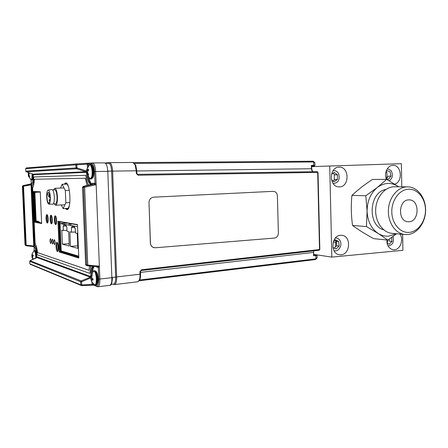 <?xml version="1.0" encoding="UTF-8"?>
<svg xmlns="http://www.w3.org/2000/svg" width="448" height="448" viewBox="0 0 448 448"><rect width="100%" height="100%" fill="white"/><g stroke="black" fill="none" stroke-linecap="round" stroke-linejoin="round"><path stroke-width="0.67" d="M333.239 242.077L336.106 242.413M394.598 184.111C403.166 182.157 401.598 164.612 392.896 165.351L392.879 165.351C387.548 165.267 383.734 173.477 386.417 179.351M386.428 178.578C387.234 176.019 387.19 173.494 386.294 171.002M386.826 239.994C386.831 245.258 388.819 248.483 392.801 249.67L394.442 249.749C400.378 249.497 403.911 239.439 399.98 234.063M387.212 243.264L388.13 239.893M341.023 254.794C350.258 254.414 351.389 236.449 342.244 235.346L340.586 235.267C331.537 235.469 330.008 253.098 338.906 254.649L341.023 254.794M335.462 246.966L335.944 241.041M339.511 186.872C349.798 186.85 349.378 166.393 339.091 167.16L339.074 167.16C328.978 166.986 328.922 187.107 339.007 186.878L339.511 186.872M334.281 179.99L334.286 174.294M401.783 186.81L401.369 163.682L329.739 166.018L331.822 257.107L313.499 254.374M329.739 166.018L311.377 166.656M331.822 257.107L402.92 250.32L402.634 234.298M386.103 178.511L388.405 179.306L390.958 176.126L390.085 171.758L386.652 170.554L386.154 171.17M386.4 178.612L388.377 176.159L390.958 176.126M389.155 180.785C392.672 178.209 393.299 174.798 391.048 170.565L387.358 168.706M331.542 179.967L334.012 181.782L337.383 179.514L337.484 174.826L334.208 172.39L331.548 174.166M332.864 180.942L334.964 179.53L337.383 179.514M333.11 183.45C338.184 183.103 340.066 179.945 338.755 173.975C337.439 171.388 335.541 170.313 333.06 170.75M337.484 174.826L335.059 174.866L332.898 173.264M332.931 247.514L336.045 249.01L339.125 246.092L338.71 241.494L335.216 239.792L333.441 241.466M334.225 248.136L336.706 245.79L339.125 246.092M336.706 245.79L336.297 241.214L338.71 241.494M333.967 250.583C338.582 252.47 342.955 244.894 339.875 240.397C338.755 238.7 337.282 237.899 335.451 238M336.297 241.214L334.589 240.386M387.05 243.18L389.122 244.227L391.989 241.422L391.658 237.423M391.989 241.422L389.413 241.153L389.245 239.126M388.052 245.941C392.666 245.146 394.307 241.987 392.974 236.466M273.224 191.335L153.597 197.182C150.713 197.641 149.184 199.45 149.005 202.625L150.444 242.984C150.601 245.078 151.553 246.557 153.289 247.419L155.383 247.766L274.478 238.067C276.914 237.58 278.219 235.889 278.382 232.988L277.396 195.922C277.077 193.038 275.682 191.509 273.224 191.335L153.597 197.182M149.005 202.625L150.366 242.967C150.522 245.067 151.469 246.546 153.21 247.402L154.174 247.699M39.603 191.766L39.614 192.086M318.018 172.413L319.844 249.446L319.53 249.53L317.699 172.43L318.018 172.413L138.012 175.218L136.354 173.522L136.259 170.8L135.134 164.814L132.927 162.467L109.536 162.646M312.995 171.724L311.998 170.89L311.427 168.739L311.343 165.424L311.679 166.079L311.741 168.728L311.427 168.739L136.791 170.974M317.878 172.413L317.229 171.662L137.665 174.35L136.886 173.505L136.354 173.522M319.704 249.508L319.34 250.146M137.738 281.77L137.749 281.77C139.328 281.131 140.09 278.645 140.034 274.316L139.938 271.634L141.456 269.758L141.165 270.53M139.233 280.767L315.582 259.538L317.139 257.27L317.094 255.338M316.966 254.89L317.089 255.254L315.851 255.567L315.392 254.744L315.75 254.71M311.679 166.107L313.387 166.046M311.343 165.424L314.933 165.234C314.429 166.107 313.874 166.387 313.264 166.085L313.684 165.301L313.606 161.969L134.674 163.402M313.802 166.029L313.258 166.085M314.933 165.234L314.888 163.19L313.152 161.224L133.51 162.568L313.141 161.224L314.877 162.686M138.012 175.218L137.665 174.35L317.229 171.662L317.699 172.43M108.634 163.24L109.463 162.641C111.188 163.106 112.235 165.928 112.616 171.102L111.614 171.058C111.261 166.292 110.286 163.688 108.69 163.234L105.89 163.363L108.69 163.234M75.964 167.401L76.922 167.339M113.658 284.099L113.714 284.094C115.074 283.534 115.73 281.21 115.674 277.127L111.619 171.136M135.134 164.814L135.75 165.256L136.786 170.783L112.616 171.102L116.642 277.043C116.704 281.54 115.998 284.049 114.548 284.575L137.749 281.77M313.634 252.448L313.824 254.996L313.527 255.741L313.701 250.858M313.762 252.386L140.493 272.395M139.686 280L315.93 258.854L315.851 255.567L313.527 255.741M141.26 270.519L319.166 250.236L319.53 249.53L141.456 269.758M33.69 251.014L33.992 250.706C34.664 250.645 35.196 251.978 35.594 254.699L35.762 257.908M32.553 256.379L31.965 256.441L32.032 257.062M32.385 256.995L31.914 257.085L33.079 258.882L32.368 256.816L33.309 255.886L33.197 255.007L32.166 255.181L32.379 253.232L31.898 254.733L31.965 256.441M32.833 256.138L31.797 256.122M33.258 255.573L31.814 255.601M32.581 257.874L32.29 257.914M32.407 257.158L32.015 257.23M33.225 255.332L32.486 255.31M36.165 257.706L35.991 254.638C35.616 252.017 35.095 250.645 34.44 250.522L32.295 253.305M32.116 173.835L31.886 178.522L31.013 179.861L30.666 179.575M28.745 176.82L28.526 175.767L29.523 177.05L29.658 176.439L28.773 174.636L29.551 172.945M28.386 172.788L28.459 176.008M29.114 175.683L28.526 175.767M29.277 175.935L28.717 176.008M29.63 176.406L29.165 176.624M28.941 175.314L28.263 175.291M28.795 174.49L28.207 174.502M29.081 173.6L28.218 173.673M29.4 173.13L28.459 173.37L28.426 172.553M29.187 173.432L28.459 173.37M28.98 172.743L28.75 173.09M88.732 165.637L89.482 164.853C91.526 163.733 93.094 173.566 91.47 177.436L90.014 178.814L89.208 178.086M88.222 170.481L86.962 170.374L86.811 168.862L86.481 172.71L86.878 174.552M87.069 174.63L86.946 173.477L88.334 175.314L88.603 174.591L87.438 172.133L88.626 170.044L88.368 169.098L86.962 170.374M91.946 165.407C93.654 166.006 94.539 173.83 93.246 176.91M88.133 173.953L87.41 174.031M87.567 172.754L86.481 172.71M87.763 173.354L86.946 173.477M87.903 173.594L87.114 173.701M88.166 170.481L86.492 170.61M88.564 169.848L87.842 169.607M87.539 171.702L86.475 171.718M88.586 169.91L87.618 169.859M86.794 173.678L90.014 178.814L90.714 179.004L91.974 177.559C93.548 173.807 92.198 164.226 90.16 164.623L89.482 164.853L86.794 169.484M92.708 271.824L93.38 271.046L94.506 271.494C96.902 274.008 96.953 285.779 94.567 284.883L93.727 284.2M91.683 281.338L91.493 279.653L93.044 280.162L93.1 279.065L91.594 277.62L92.249 274.865L91.885 274.417L90.916 276.786L90.877 276.186M96.354 271.846C98.291 273.857 98.711 283.181 96.908 284.032M91.678 277.794L90.653 277.984L91.526 281.422M92.299 278.606L90.815 278.807M91.459 279.894L91.039 279.927M93.078 279.317L91.493 279.653M93.072 279.401L91.974 279.625M91.801 275.962L91.241 275.979M90.698 276.707L90.653 277.984M92.002 275.419L92.058 274.641M91.829 281.736L94.567 284.883L95.262 285.023C97.541 285.146 97.306 273.717 94.97 271.286L94.035 270.766L93.38 271.046L90.81 276.786M40.247 192.046L34.866 192.371L36.126 221.194L37.867 221.122L37.817 221.609L36.254 221.676L36.126 221.194M40.421 222.936L39.262 221.883L37.817 221.609M36.254 221.676L37.682 221.945L37.699 222.41M39.262 221.883L37.682 221.945M41.597 222.622L41.278 222.634L41.597 222.695M41.3 223.104L41.278 222.634M40.275 192.147L40.236 191.789M39.53 191.761L34.955 191.918L34.866 192.371M36.075 191.621L36.092 191.968M31.539 183.943L30.716 183.943L31.237 183.26L32.189 183.254M86.274 172.351L33.426 174.658L33.242 175.504C33.258 180.286 32.715 183.07 31.618 183.842L34.395 247.106L33.97 246.691M31.466 184.318L31.035 184.839L22.971 186.34L23.503 185.646L31.511 184.055M26.169 245.75L34.233 246.719L26.169 245.75L26.18 245.14L33.729 246.047L34.194 246.512M31.035 184.839L33.729 246.047M25.026 244.916L25.76 245.549L25.586 245.123L26.18 245.14L23.503 185.646L22.949 185.64L22.406 186.329L25.026 244.944L25.547 245.476M31.248 183.378L30.727 183.943L22.932 185.646L30.727 183.943L31.248 183.254L31.102 179.911M85.663 264.6L85.893 265.216L86.755 265.502M92.058 184.134L83.233 186.396L82.55 187.298M97.709 266.812L98.297 267.596L95.85 266.616M26.202 171.78L33.107 174.177L87.534 171.735M87.377 167.563L87.242 164.186L88.206 164.164L88.284 166.202M109.799 285.326L109.81 285.326C111.266 284.693 111.955 282.178 111.882 277.777L107.783 171.338L95.642 171.494C95.273 166.264 94.265 163.414 92.613 162.943L88.519 163.262L87.242 164.186L76.815 164.78L76.944 167.916L86.47 170.99M87.394 171.713L85.831 171.746L76.58 168.762L76.944 167.916L75.986 167.95L75.858 164.819L76.552 163.929L92.523 162.949M88.519 163.262L76.653 163.918L76.815 164.78L25.642 168.678L25.754 171.153L26.247 171.797L33.102 174.177L85.831 171.746M26.41 167.955L25.654 168.678L25.754 171.153L75.986 167.95L76.58 168.762L26.247 171.797M76.608 163.923L26.27 167.966M87.242 164.186L88.206 164.164M88.491 163.268L88.2 164.13L91.767 163.856C93.251 164.248 94.17 166.807 94.522 171.534L94.987 183.243L96.163 184.716L94.304 184.156L91.941 184.167M94.522 171.534L95.642 171.494L99.366 266.123L98.314 267.596L98.767 279.149C98.784 283.746 98.062 286.003 96.6 285.914L92.999 284.497L93.386 285.102M94.987 183.243L94.304 184.156L94.987 183.243L92.574 183.243L92.411 183.803M96.163 184.716L84.633 187.292L84.196 186.407L83.121 186.424M87.046 265.686L97.597 266.79L87.388 265.798L86.638 264.981L99.366 266.123L99.882 279.177C99.949 283.718 99.288 286.25 97.905 286.77L97.765 286.776M97.591 266.784L97.994 266.958L97.597 266.79L99.366 266.123M87.416 265.798L87.752 264.998L84.633 187.292L83.513 187.326L84.196 186.407L94.298 184.156M97.994 266.958L98.314 267.596M29.865 263.749L30.565 264.421M93.1 284.99L92.07 284.581M93.218 285.118L92.042 284.441L91.952 282.184M90.636 277.894L81.575 281.814L81.144 280.913L90.686 277.077M37.862 257.219L30.178 260.658L29.753 261.307M29.999 264.158L81.603 285.645L80.746 284.855L81.698 284.894L81.575 281.814L80.623 281.775L81.144 280.913L30.094 260.702M36.753 257.432L90.048 277.066M92.96 283.567L92.999 284.458L81.698 284.894L81.62 285.65L93.184 285.118M34.205 250.578L34.031 246.848M62.462 251.306L61.04 251.39L78.758 256.743M64.663 222.65L64.686 223.294M61.695 222.141L59.679 222.303L60.878 250.841L61.18 250.824M59.679 222.303L59.797 221.816L77.459 224.851M58.262 250.326L57.786 243.398M61.04 251.39L60.878 250.841M109.81 285.326L97.905 286.77M108.354 171.321L107.783 171.338C107.414 166.197 106.372 163.369 104.658 162.854L92.68 162.943M67.424 223.126L60.038 223.574L61.186 250.925L78.736 256.183M69.815 225.249L68.23 225.047L70.179 223.602M77.538 226.716L69.742 225.316L71.702 223.86M60.038 223.574L68.23 225.047M66.802 226.671L66.993 231.246L68.65 231.594L69.25 246.036L62.367 244.188L61.779 230.166L63.364 230.496L63.179 225.994L63.79 226.106L63.734 224.806L66.119 225.243L66.17 226.554L66.802 226.671M63.79 226.106L66.147 225.96M66.948 230.261L63.364 230.496M69.149 243.695L62.367 244.188M75.41 231.941L71.562 232.193L71.372 227.528L72.027 227.651L71.971 226.307L74.53 226.772L74.586 228.133L75.258 228.256L75.454 232.999L77.241 233.369L77.851 248.343L70.459 246.361L69.86 231.84L71.562 232.193M77.745 245.818L70.459 246.361M72.027 227.651L74.558 227.489M65.817 222.852L65.834 223.222M49.554 194.785L46.95 194.897L48.289 192.164L49.89 195.059L50.081 197.187C50.142 200.771 49.722 202.754 48.821 203.134C47.83 202.787 47.202 200.738 46.945 196.98L46.95 194.897M50.333 197.198C50.406 201.376 49.913 203.672 48.86 204.092C47.718 203.666 46.995 201.292 46.698 196.963C46.62 192.842 47.107 190.546 48.154 190.07C49.297 190.439 50.025 192.819 50.333 197.198M51.962 189.599L52.018 189.594C53.234 189.974 54.001 192.455 54.326 197.03C54.398 201.387 53.872 203.784 52.752 204.221L52.69 204.215M52.606 189.885L54.83 189.795C56 190.182 56.734 192.55 57.042 196.896C57.109 201.034 56.605 203.325 55.53 203.762L53.306 203.874M53.564 189.846L54.762 188.311C56.179 188.782 57.075 191.654 57.445 196.924C57.523 201.936 56.913 204.714 55.614 205.246L54.258 203.823M61.337 204.954L63.14 208.6L65.839 202.776L65.33 190.45L62.126 184.268L60.463 188.082M62.126 184.268L67.127 184.078L68.258 186.217M65.33 190.45L69.322 190.282M65.839 202.776L69.843 202.574M63.14 208.6L68.13 208.337L69.3 205.878M50.484 238.638C49.734 240.055 49.801 241.69 50.697 243.544C51.453 242.133 51.386 240.498 50.484 238.638C49.734 240.055 49.801 241.69 50.697 243.544C51.453 242.133 51.386 240.498 50.484 238.638M54.415 239.652C53.631 241.086 53.704 242.749 54.628 244.647C55.418 243.214 55.345 241.55 54.415 239.652C53.631 241.086 53.704 242.749 54.628 244.647C55.418 243.214 55.345 241.55 54.415 239.652M52.433 239.142C51.666 240.565 51.733 242.217 52.646 244.087C53.418 242.665 53.346 241.018 52.433 239.142C51.666 240.565 51.733 242.217 52.646 244.087C53.418 242.665 53.346 241.018 52.433 239.142M88.95 177.806C89.723 181.384 90.765 183.428 92.075 183.938L92.198 184.033M90.658 184.492L90.378 184.005L91.23 183.971C89.701 183.31 88.57 180.746 87.83 176.282C88.57 180.746 89.701 183.31 91.23 183.971L91.459 184.29M94.276 266.465C93.408 267.434 92.837 269.287 92.557 272.02M93.582 266.398C92.462 267.506 91.806 269.92 91.616 273.633C91.806 269.92 92.462 267.506 93.582 266.398M34.72 191.565L36.053 222.09L41.619 223.166M36.053 222.09L35.375 222.13L34.037 191.531L35.375 222.13L34.692 222.169L41.636 223.524L40.258 191.794L33.348 191.503L34.692 222.169M41.625 223.345L35.375 222.13L41.625 223.345M51.811 223.502C50.686 220.875 50.534 218.193 51.346 215.454C50.534 218.193 50.686 220.875 51.811 223.502M51.755 216.25L52.13 222.662M47.712 222.729C46.637 220.158 46.486 217.532 47.258 214.855C46.486 217.532 46.637 220.158 47.712 222.729M47.662 215.678L48.02 221.866M56.078 224.302C54.897 221.62 54.734 218.876 55.597 216.076C54.734 218.876 54.897 221.62 56.078 224.302M56.011 216.843L56.398 223.49M57.91 251.227C56.622 248.416 56.426 245.526 57.316 242.558C56.426 245.526 56.622 248.416 57.91 251.227M57.736 243.27L58.229 250.46M67.312 209.535L66.08 208.443L67.312 209.535M64.882 184.162L65.996 182.974L64.882 184.162M66.399 183.182L65.66 184.134M66.853 208.404L67.687 209.294M59.483 221.514L60.76 251.899L78.786 257.387M60.76 251.899L60.01 251.955L58.722 221.385L60.01 251.955L59.265 252.011L78.814 258.014L77.448 224.577L57.966 221.256L59.265 252.011M78.798 257.701L60.01 251.955L78.798 257.701M86.324 172.362L87.119 172.329M65.302 208.488L66.931 209.63C71.714 210.106 70.37 182.168 65.643 182.918L64.109 184.19M57.428 251.462L57.557 251.474C59.046 251.586 58.537 242.536 57.042 242.374L56.93 242.368C55.446 242.267 55.933 251.222 57.428 251.462M55.642 224.549L55.72 224.554C57.17 224.683 56.717 215.858 55.272 215.869L55.21 215.869C53.766 215.751 54.202 224.487 55.642 224.549M47.298 222.986L47.37 222.992C48.714 223.121 48.278 214.614 46.939 214.637L46.883 214.631C45.545 214.514 45.965 222.936 47.298 222.986M51.391 223.754L51.464 223.759C52.858 223.888 52.416 215.225 51.027 215.242L50.966 215.236C49.577 215.118 50.008 223.698 51.391 223.754M87.074 185.41L85.322 178.226L34.294 179.262C34.093 183.361 33.544 186.166 32.637 187.678L35.134 243.594C36.182 245.414 36.982 248.416 37.542 252.599L89.012 270.25M34.339 179.262C34.138 183.361 33.589 186.161 32.682 187.673M32.637 187.678L35.134 243.594M35.084 243.6C36.137 245.42 36.938 248.416 37.498 252.599L37.542 252.599M37.498 252.599L89.012 270.273L89.578 266.011M88.435 185.063C87.192 182.801 86.335 179.542 85.876 175.291L33.768 176.96C33.684 181.759 33.096 184.755 32.015 185.931L34.608 245.151C35.812 246.691 36.663 249.889 37.167 254.738L89.802 273.386L90.849 266.134M90.378 184.005C88.519 183.058 87.298 179.698 86.71 173.925M34.395 247.106C35.571 248.242 36.361 251.21 36.764 256.004L37.022 256.917L90.44 276.427L90.754 275.509C90.77 270.62 91.487 267.562 92.915 266.336M88.486 185.046C87.242 182.784 86.391 179.536 85.932 175.291L33.813 176.954M89.807 273.358L90.899 266.14M396.239 233.722L388.758 236.141C385.045 236.432 381.528 235.542 378.207 233.481L387.839 240.1L396.564 233.755M385.818 189.521C368.894 191.985 367.153 225.742 383.723 229.802M407.333 186.844L393.831 186.777C384.597 187.141 376.27 197.294 375.687 209.182C374.998 221.066 382.194 231.986 391.328 233.279L393.075 233.442M407.646 234.556L404.242 234.444C394.979 233.128 387.694 221.956 388.399 209.793C388.998 197.624 397.454 187.23 406.812 186.861L407.915 186.85C417.676 187.051 425.746 197.893 425.6 210.218C425.583 222.533 417.385 233.794 407.646 234.556M408.47 189.202C399.442 189.554 391.518 200.25 391.804 211.971C391.955 223.698 400.238 233.246 409.22 232.389C418.214 231.7 425.723 221.099 425.477 209.714C425.359 198.318 417.497 188.681 408.47 189.202M409.035 221.754C419.44 221.508 419.854 199.987 409.45 199.886L408.654 199.886C398.429 199.898 397.566 221.127 407.764 221.726L409.035 221.754M398.664 186.788L398.199 186.469L398.653 186.788M367.091 211.221C367.186 201.085 370.591 193.178 377.306 187.494L365.803 195.737L367.091 211.221L366.436 226.57L378.207 233.481C371.308 228.726 367.601 221.312 367.091 211.221M386.686 179.351L377.306 187.494C384.283 182.459 391.25 182.118 398.199 186.469L386.686 179.351L372.439 179.452C364.47 184.688 357.627 190.008 351.91 195.412C350.918 205.374 351.137 215.387 352.554 225.434C358.467 229.79 365.49 234.192 373.621 238.633L387.839 240.1M352.554 225.434L366.436 226.57M351.91 195.412L365.803 195.737M311.998 170.89L313.046 171.724M115.668 277.049L140.51 274.148M139.938 271.634L140.414 271.471M113.938 284.519L113.316 284.122M317.156 257.846L315.582 259.538L139.222 280.778M314.054 255.702L313.606 255.634M313.818 254.699L315.694 254.979M137.665 174.35L136.886 173.505L136.741 170.789M75.975 167.714L76.938 167.709M115.674 277.127L112.308 277.435M111.614 171.058L108.22 171.164M105.235 162.96L109.463 162.641M34.44 250.522L35 250.477C35.661 250.6 36.182 251.972 36.557 254.593L36.73 257.426L30.145 260.663M32.525 173.975L32.284 178.612L31.483 179.995L32.049 179.978C32.508 180.034 32.878 179.637 33.163 178.78M33.113 174.177L32.855 178.59L32.049 179.978M88.228 169.736L88.267 169.187M90.16 164.623L90.877 164.601C92.915 164.203 94.27 173.785 92.691 177.537L91.426 178.982L93.139 177.358M94.035 270.766L95.682 271.225C98.022 273.655 98.258 285.074 95.967 284.956C97.003 285.029 97.703 283.618 98.062 280.722C98.213 276.78 97.636 273.756 96.331 271.65M37.867 221.122L38.55 221.749M22.406 186.329L25.015 244.938L25.586 245.123L22.971 186.34L22.417 186.329M22.966 186.295L23.531 186.172M82.55 187.309L85.669 264.662L86.638 264.981L83.513 187.326L82.55 187.309M92.596 162.943L91.767 163.856M86.839 265.507L87.618 265.558M112.442 277.614L98.767 279.149M97.345 286.709L96.6 285.914M29.865 263.788L80.746 284.855L80.623 281.775L29.758 261.341L29.865 263.788M93.206 285.107L81.631 285.639M76.826 164.965L75.869 165.038M49.918 195.266L49.375 195.289L49.47 197.165L50.081 197.142M92.075 183.938L91.23 183.971M341.326 235.25L342.244 235.346M132.966 162.467L135.643 164.998M312.312 170.99L311.741 168.728M140.554 274.165L140.459 271.527M140.459 271.488L141.215 270.53L319.166 250.236M140.554 274.21C140.56 276.763 140.286 278.656 139.737 279.894L137.794 281.758M114.548 284.575L113.03 284.144M132.927 162.467L109.486 162.641M111.238 284.29L113.714 284.094M32.032 257.286L32.861 259.33M28.47 175.941L31.013 179.861L31.483 179.995M28.476 172.57L28.375 173.057M90.714 179.004L91.426 178.982M90.877 164.601C91.806 164.522 92.59 165.463 93.229 167.429C94.097 170.318 94.108 173.522 93.262 177.033M95.262 285.023L95.967 284.956M94.746 270.704L95.995 271.27M31.237 183.26L31.091 179.906M82.527 187.309L85.646 264.65M98.045 267.008L97.25 266.756M76.653 163.918L26.214 167.972M83.21 186.396L92.008 184.15M85.893 265.216L86.862 265.535M97.888 286.77L93.089 284.967M29.747 261.335L29.854 263.782M34.194 250.583L34.037 246.971M92.613 162.943L104.658 162.854M112.442 277.659C112.134 283.114 111.272 285.667 109.85 285.32M50.002 199.382C48.905 199.909 48.849 200.53 49.846 201.242M49.375 195.289C48.199 195.972 48.233 196.594 49.47 197.165M49.431 194.23L49.902 195.138M48.86 204.092L52.752 204.221M48.154 190.07L52.018 189.594M55.614 205.246L64.91 204.775M54.762 188.311L64.025 187.936M404.242 234.444L391.328 233.279M409.035 199.875L409.45 199.886"/></g></svg>
